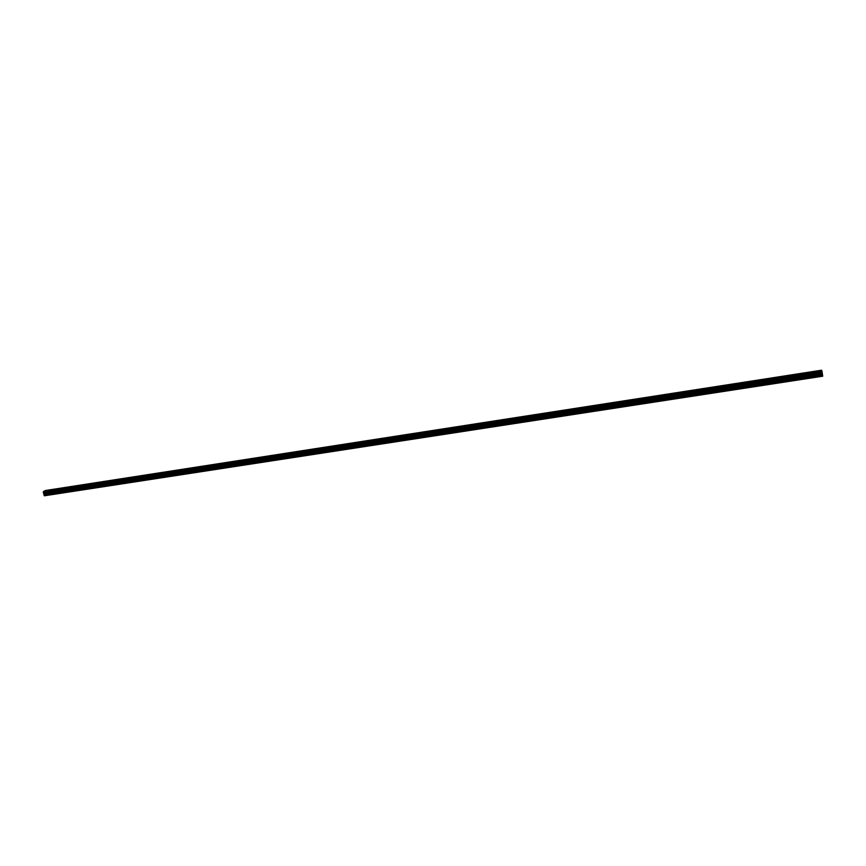 <?xml version="1.0" encoding="UTF-8"?>
<svg xmlns="http://www.w3.org/2000/svg" width="866" height="866" viewBox="0 0 866 866"><rect width="100%" height="100%" fill="white"/><g stroke="black" fill="none" stroke-linecap="round" stroke-linejoin="round"><path stroke-width="1.3" d="M821.931 371.027L43.473 491.542L45.313 490.535L821.563 370.215L821.953 371.168L43.441 491.661L43.311 492.44L44.372 495.785L822.7 376.212L44.188 495.623M822.678 375.985L821.953 371.168M822.18 372.51L43.452 492.786M821.975 371.276L43.441 491.758M822.202 372.889L43.798 493.068M822.213 372.975L43.841 493.122M822.083 371.817L43.343 492.234M822.094 371.871L43.311 492.289M822.105 371.936L43.3 492.343M822.126 372.044L43.311 492.44M822.17 372.358L43.376 492.689M822.18 372.445L43.419 492.754M822.224 373.138L43.993 493.252M822.245 373.333L44.069 493.393M822.31 373.787L44.177 493.761M822.354 374.004L44.177 493.956M822.538 374.989L44.004 494.811M822.57 375.205L44.014 494.995"/></g></svg>
